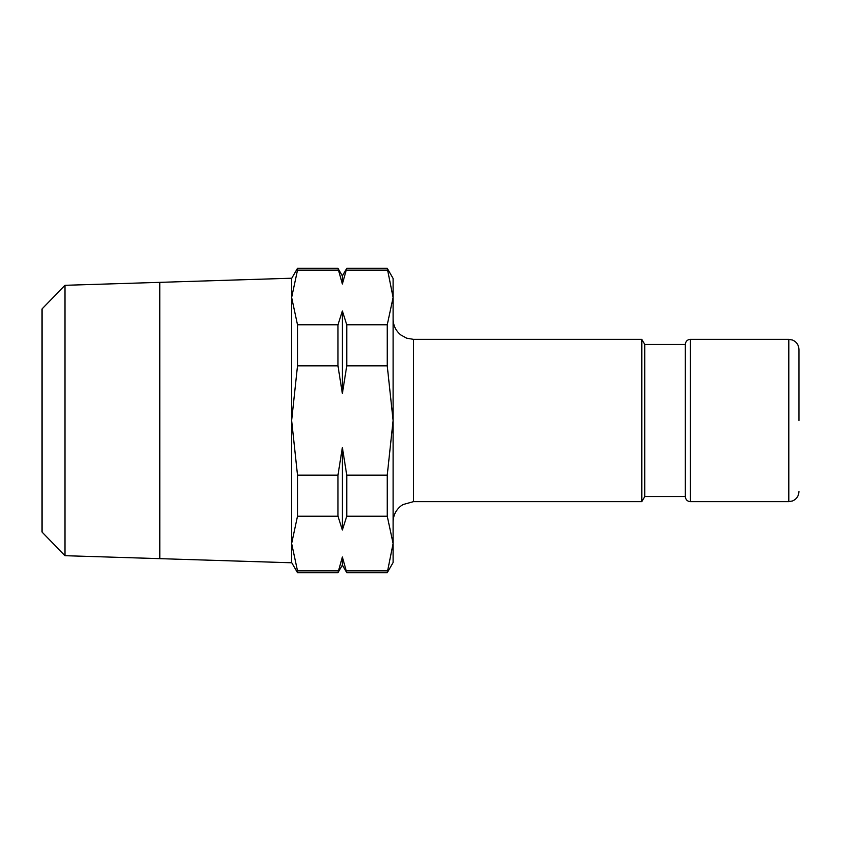 <?xml version="1.0" encoding="UTF-8"?>
<svg xmlns="http://www.w3.org/2000/svg" width="841" height="841" viewBox="0 0 841 841"><rect width="100%" height="100%" fill="white"/><g stroke="black" fill="none" stroke-linecap="round" stroke-linejoin="round"><path stroke-width="1.26" d="M788.805 339.333L788.805 501.667L690.387 501.667L690.387 339.333L788.805 339.333L792.611 340.069C796.637 341.919 798.74 345.062 798.95 349.478L798.95 420.5M413.394 501.667L413.394 339.333L641.799 339.333L644.732 344.4L685.31 344.4L685.31 496.6L644.732 496.6L641.799 501.667L413.394 501.667L402.934 504.579L400.831 506.03C395.827 510.161 393.252 515.47 393.104 521.956M644.732 344.4L644.732 496.6M641.799 339.333L641.799 501.667M387.249 572.689L393.104 562.545L393.104 543.517L387.249 572.689L346.765 572.689L342.371 565.078L337.977 572.689L342.371 556.994L346.765 572.689M387.249 268.311L393.104 297.483L393.104 278.455L387.249 268.311L346.765 268.311L342.371 284.006L337.977 268.311L297.504 268.311L291.648 278.455M291.648 562.545L297.504 572.689L337.977 572.689M159.801 558.655L291.648 562.776L291.648 278.224L159.801 282.345L159.843 558.645M159.748 558.645L159.748 481.378M159.748 359.622L159.801 282.345M42.05 532.059L64.957 555.691L159.643 558.645L159.643 282.355L64.957 285.309L42.05 308.941L42.05 532.059M342.371 565.078L342.371 556.994M337.977 268.311L342.371 275.922L346.765 268.311M342.371 284.006L342.371 275.922M342.371 310.97L346.765 324.805L346.765 365.867L342.371 393.535L342.371 310.97L337.977 324.805L337.977 365.867L297.504 365.867L297.504 324.805L337.977 324.805M342.371 447.465L346.765 475.133L346.765 516.195L342.371 530.03L342.371 447.465L337.977 475.133L337.977 516.195L297.504 516.195L297.504 475.133L337.977 475.133M342.371 393.535L337.977 365.867M342.371 530.03L337.977 516.195M297.504 572.689L297.504 570.839L337.977 570.839M346.765 570.839L387.249 570.839M346.765 475.133L387.249 475.133L387.249 516.195L346.765 516.195M346.765 324.805L387.249 324.805L387.249 365.867L346.765 365.867M337.977 270.161L297.504 270.161L297.504 268.311M387.249 270.161L346.765 270.161M64.957 285.309L64.957 555.691M387.249 324.805L393.104 297.483L393.104 543.517L387.249 516.195M297.504 324.805L291.648 297.483L297.504 270.161M297.504 475.133L291.648 420.5L297.504 365.867M297.504 570.839L291.648 543.517L297.504 516.195M387.249 365.867L393.104 420.5L387.249 475.133M690.387 339.333C687.339 339.606 685.646 341.299 685.31 344.4M413.394 339.333L406.676 338.187L400.831 334.97C395.827 330.839 393.252 325.53 393.104 319.044M690.387 501.667C687.339 501.394 685.646 499.701 685.31 496.6M788.805 501.667L792.611 500.931C796.637 499.081 798.74 495.938 798.95 491.522"/></g></svg>
